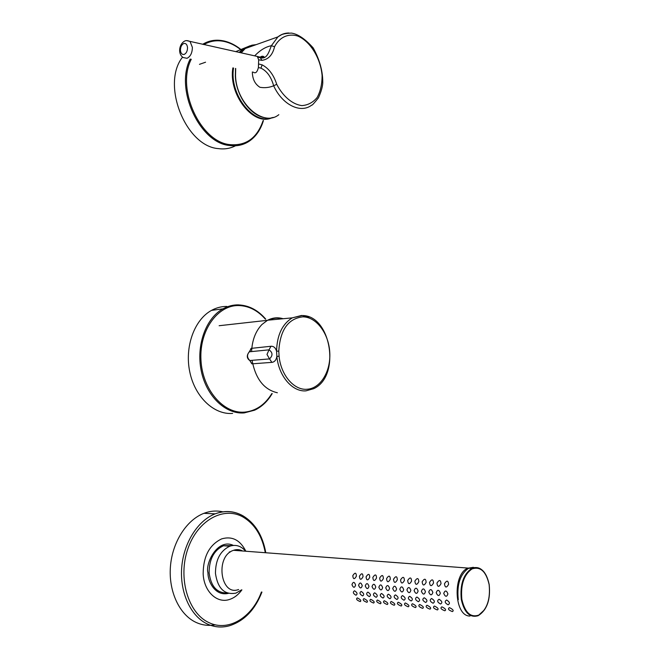<?xml version="1.0" encoding="UTF-8"?>
<svg xmlns="http://www.w3.org/2000/svg" width="660" height="660" viewBox="0 0 660 660"><rect width="100%" height="100%" fill="white"/><g stroke="black" fill="none" stroke-linecap="round" stroke-linejoin="round"><path stroke-width="0.99" d="M233.558 68.029C229.226 93.761 252.73 124.418 270.814 118.066L272.151 117.645M249.158 46.167L244.084 48.551L239.761 52.544M184.247 54.392C182.094 54.838 180.823 53.476 180.436 50.292C180.493 46.951 181.574 44.698 183.686 43.535C185.848 43.073 187.126 44.434 187.531 47.619C187.465 51.026 186.376 53.287 184.247 54.392M253.052 45.755L247.376 47.784M254.958 55.918L257.326 56.447L258.662 59.812L258.415 67.526C257.194 72.253 255.494 73.796 253.308 72.138M258.662 59.812L261.88 60.332C268.381 59.499 272.613 54.962 274.56 46.711C279.551 37.084 288.272 33.173 297.734 36.036C310.357 41.341 320.677 58.319 322.096 75.603C322.105 84.051 320.455 91.336 317.163 97.465C313.013 102.481 307.906 105.196 301.834 105.608C292.429 104.371 282.975 96.442 276.721 84.315C273.694 74.885 268.834 68.401 262.135 64.862L260.947 68.17C266.912 70.975 271.153 76.849 273.661 85.792C269.305 87.599 264.726 88.093 259.933 87.285C254.958 84.125 252.425 79.01 252.343 71.94M254.694 55.861C260.065 50.209 265.625 46.827 271.367 45.713L277.926 36.886C281.193 34.295 284.864 33 288.94 33M257.829 57.214L260.362 57.7C266.921 59.614 268.95 51.917 271.367 45.713L274.56 46.711M186.623 40.631L257.326 56.447C260.906 57.453 263.15 57.585 264.049 56.834C262.969 55.976 261.739 56.05 260.362 57.065M260.947 68.17L258.415 67.526M258.901 64.045L262.135 64.862M251.592 351.582C252.145 340.189 255.585 331.163 261.938 324.514L267.457 320.314L219.136 325.718M277.365 392.758C264 389.664 255.568 378.856 252.062 360.327M276.565 351.17C277.01 335.132 282.257 324.027 292.306 317.848L302.074 315.571C330.875 314.762 341.236 376.101 313.731 388.674L305.976 390.852C292.495 392.106 278.677 376.142 276.862 356.425L276.565 351.17L278.792 351.145C280.112 330 288.106 318.574 302.775 316.849C316.371 316.841 328.721 333.424 329.761 352.308C330.99 371.184 320.62 388.534 306.991 389.26C294.063 390.439 280.822 375.103 279.081 356.194L276.862 356.425C276.21 360.038 274.543 362.018 271.879 362.365L252.706 363.792M251.856 348.298L270.971 346.269C273.636 346.112 275.5 347.729 276.557 351.137M251.188 348.373L249.356 351.805L269.024 349.833L270.971 346.269M271.879 362.365L269.536 358.908L249.835 360.508L252.037 363.841M269.024 349.833C272.795 352.506 272.959 355.525 269.536 358.908L266.986 354.428L269.024 349.833M279.081 356.194L278.792 351.145M215.309 624.797C208.659 626.035 202.224 625.235 195.995 622.38C179.413 614.749 168.473 591.319 170.42 566.692C172.301 542.058 186.615 519.907 203.907 513.332C210.35 510.898 216.711 510.403 222.998 511.863M241.898 589.875C238.425 594.693 234.308 597.886 229.548 599.445C217.041 603.851 203.915 591.467 203.164 573.919C203.247 556.429 209.418 544.756 221.669 538.873C232.114 535.879 240.182 539.995 245.858 551.24M241.618 589.85L235.876 593.142C224.524 595.114 217.717 588.538 215.457 573.408C215.507 559.828 220.275 550.762 229.771 546.216C235.876 544.261 241.148 545.927 245.586 551.215M235.488 145.777C230.282 148.492 224.59 149.44 218.419 148.615C185.864 146.487 160.842 84.422 182.564 57.09M232.609 413.407C214.038 414.991 194.89 396.998 189.758 371.836C184.487 346.731 194.395 319.654 211.522 310.382C216.43 307.7 221.546 306.38 226.875 306.438M473.36 567.311L467.486 568.293C452.265 574.852 454.418 616.564 470.027 616.036M238.615 589.52C220.613 596.549 214.921 556.743 233.038 550.489L233.516 550.308C236.684 549.202 239.712 549.433 242.608 550.993M360.236 601.59C356.746 600.245 355.773 599.008 357.316 597.894C360.558 599.519 361.531 600.757 360.236 601.59M355.979 595.237C353.059 593.571 352.58 592.078 354.552 590.774C357.283 592.564 357.761 594.049 355.979 595.237M355.6 585.04C354.593 588.134 353.372 588.002 351.945 584.653C353.158 581.501 354.37 581.633 355.6 585.04M356.383 576.172C354.403 579.645 353.207 579.48 352.786 575.652C355.014 572.245 356.21 572.418 356.383 576.172M366.877 602.316C363.363 600.955 362.389 599.717 363.957 598.595C367.232 600.237 368.206 601.474 366.877 602.316M362.62 595.922C359.675 594.247 359.197 592.754 361.193 591.434C363.949 593.241 364.427 594.734 362.62 595.922M362.257 585.676C361.234 588.786 360.005 588.654 358.57 585.28C359.783 582.12 361.012 582.252 362.257 585.676M363.033 576.757C361.045 580.255 359.832 580.082 359.395 576.238C361.639 572.814 362.843 572.987 363.033 576.757M373.593 603.042C370.054 601.681 369.08 600.435 370.673 599.305C373.972 600.955 374.946 602.201 373.593 603.042M369.328 596.623C366.366 594.932 365.887 593.431 367.9 592.111C370.689 593.926 371.167 595.427 369.328 596.623M368.981 586.319C367.95 589.446 366.704 589.314 365.252 585.923C366.481 582.747 367.727 582.879 368.981 586.319M369.748 577.351C367.752 580.874 366.531 580.693 366.077 576.832C368.321 573.391 369.55 573.565 369.748 577.351M380.374 603.776C376.81 602.407 375.837 601.153 377.454 600.022C380.779 601.681 381.752 602.935 380.374 603.776M376.117 597.325C373.123 595.634 372.644 594.115 374.682 592.795C377.495 594.619 377.974 596.129 376.117 597.325M375.779 586.971C374.74 590.114 373.477 589.974 372.009 586.567C373.246 583.374 374.509 583.514 375.779 586.971M376.538 577.954C374.534 581.493 373.296 581.32 372.826 577.434C375.086 573.969 376.324 574.142 376.538 577.954M387.238 604.519C383.641 603.141 382.668 601.879 384.31 600.748C387.667 602.415 388.641 603.677 387.238 604.519M382.973 598.034C379.945 596.335 379.467 594.817 381.538 593.48C384.376 595.32 384.854 596.838 382.973 598.034M382.643 587.631C381.596 590.783 380.325 590.65 378.84 587.227C380.086 584.017 381.356 584.149 382.643 587.631M383.394 578.564C381.381 582.12 380.127 581.947 379.649 578.036C381.917 574.555 383.163 574.728 383.394 578.564M394.16 605.269C390.547 603.884 389.573 602.621 391.24 601.483C394.622 603.158 395.596 604.42 394.16 605.269M389.903 598.752C386.851 597.036 386.372 595.51 388.459 594.173C391.33 596.021 391.809 597.547 389.903 598.752M389.59 588.291C388.525 591.467 387.238 591.327 385.737 587.887C386.999 584.661 388.286 584.793 389.59 588.291M390.332 579.183C388.303 582.755 387.04 582.574 386.537 578.647C388.822 575.149 390.085 575.322 390.332 579.183M401.164 606.029C397.526 604.634 396.553 603.364 398.244 602.217C401.651 603.908 402.625 605.179 401.164 606.029M396.899 599.478C393.83 597.754 393.343 596.219 395.464 594.874C398.351 596.739 398.838 598.273 396.899 599.478M396.611 588.967C395.53 592.152 394.234 592.02 392.716 588.555C393.987 585.313 395.282 585.445 396.611 588.967M397.337 579.802C395.299 583.399 394.02 583.217 393.508 579.265C395.802 575.743 397.072 575.924 397.337 579.802M408.243 606.796C404.572 605.393 403.598 604.114 405.322 602.968C408.763 604.667 409.736 605.946 408.243 606.796M403.978 600.212C400.876 598.48 400.397 596.937 402.534 595.592C405.463 597.457 405.941 598.999 403.978 600.212M403.697 589.644C402.608 592.853 401.305 592.713 399.77 589.231C401.049 585.973 402.361 586.105 403.697 589.644M404.423 580.437C402.377 584.042 401.082 583.861 400.546 579.892C402.847 576.353 404.143 576.535 404.423 580.437M415.404 607.571C411.7 606.16 410.726 604.882 412.483 603.727C415.94 605.434 416.914 606.721 415.404 607.571M411.139 600.955C408.004 599.214 407.525 597.663 409.687 596.31C412.64 598.191 413.119 599.742 411.139 600.955M410.866 590.329C409.769 593.554 408.441 593.414 406.89 589.908C408.193 586.633 409.513 586.773 410.866 590.329M411.584 581.072C409.522 584.702 408.218 584.512 407.665 580.519C409.984 576.964 411.287 577.145 411.584 581.072M422.639 608.355C418.91 606.936 417.937 605.649 419.71 604.494C423.209 606.21 424.182 607.497 422.639 608.355M418.366 601.706C415.206 599.957 414.727 598.397 416.922 597.036C419.9 598.925 420.379 600.485 418.366 601.706M418.118 591.03C417.004 594.264 415.668 594.124 414.1 590.601C415.404 587.309 416.749 587.449 418.118 591.03M418.828 581.707C416.749 585.362 415.429 585.172 414.859 581.155C417.186 577.582 418.506 577.764 418.828 581.707M429.949 609.147C426.195 607.72 425.221 606.424 427.028 605.261C430.543 606.994 431.516 608.289 429.949 609.147M425.683 602.464C422.491 600.699 422.004 599.131 424.231 597.77C427.243 599.676 427.721 601.235 425.683 602.464M425.444 591.731C424.322 594.982 422.969 594.841 421.385 591.302C422.705 587.986 424.058 588.126 425.444 591.731M426.145 582.359C424.058 586.03 422.722 585.841 422.136 581.798C424.471 578.201 425.807 578.391 426.145 582.359M437.341 609.947C433.554 608.512 432.581 607.208 434.42 606.045C437.968 607.786 438.941 609.089 437.341 609.947M433.076 603.232C429.858 601.458 429.371 599.882 431.623 598.505C434.659 600.427 435.146 602.003 433.076 603.232M432.853 592.441C431.714 595.716 430.345 595.567 428.744 592.004C430.081 588.67 431.45 588.819 432.853 592.441M433.537 583.019C431.442 586.707 430.097 586.517 429.495 582.45C431.838 578.837 433.183 579.026 433.537 583.019M444.815 610.764C441.004 609.312 440.03 608.009 441.895 606.837C445.475 608.586 446.449 609.898 444.815 610.764M440.55 604.007C437.299 602.225 436.813 600.641 439.09 599.255C442.159 601.186 442.645 602.77 440.55 604.007M440.344 593.159C439.197 596.45 437.811 596.302 436.194 592.713C437.531 589.372 438.916 589.512 440.344 593.159M441.02 583.679C438.916 587.392 437.547 587.202 436.928 583.11C439.279 579.472 440.649 579.661 441.02 583.679M452.372 611.581C448.528 610.129 447.554 608.809 449.452 607.637C453.065 609.403 454.039 610.714 452.372 611.581M448.107 604.791C444.823 602.992 444.345 601.4 446.647 600.014C449.749 601.961 450.236 603.553 448.107 604.791M447.917 593.885C446.754 597.193 445.36 597.044 443.718 593.439C445.071 590.073 446.473 590.221 447.917 593.885M448.585 584.356C446.465 588.085 445.087 587.895 444.444 583.778C446.812 580.123 448.189 580.313 448.585 584.356M273.182 117.398L270.336 118.437C252.071 124.872 228.36 93.786 232.881 67.889M239.209 52.42L242.385 49.31L249.917 45.804M187.06 58.286L183.249 57.56C177.367 53.881 179.305 43.898 184.519 41.167C185.798 40.326 187.646 40.441 190.08 41.522L192.374 47.371C192.291 52.841 190.525 56.479 187.06 58.286M256.171 44.641L252.013 45.177L248.119 46.67L245.256 48.535L241.172 52.858M235.694 68.475L235.529 75.826C236.305 103.925 263.505 127.347 278.834 114.683M276.721 84.315L273.661 85.792C282.364 104.956 300.679 113.776 311.71 105.105C311.825 105.74 314.053 103.331 318.409 97.886C320.983 92.177 322.435 87.301 322.757 83.243C322.979 71.734 319.795 59.961 313.211 47.941C305.217 38.965 297.94 34.015 291.398 33.091C286.085 33.338 282.604 33.99 280.945 35.046L277.918 36.886M260.362 57.7L261.88 60.332M268.678 320.116C273.141 317.971 277.769 317.526 282.579 318.78M301.76 315.472L309.111 317.031M267.638 320.224L292.306 317.848L301.587 315.463M249.356 351.805C246.79 354.783 246.947 357.687 249.835 360.508L249.538 360.368C246.625 358.066 246.551 355.212 249.315 351.813L249.356 351.805M249.076 352.011L249.315 351.813C249.571 352.242 250.123 351.12 250.973 348.455M261.938 592.069C255.107 609.659 244.365 620.862 229.713 625.688C222.065 627.883 214.624 627.322 207.372 624.013C190.756 616.316 179.767 592.647 181.69 567.765C183.554 542.875 197.86 520.484 215.168 513.835C224.73 510.287 233.83 510.848 242.451 515.526M261.418 592.012C252.26 617.347 228.401 632.206 208.923 622.594C188.026 613.173 177.721 577.756 187.844 548.922C197.662 519.94 223.987 505.915 243.235 517.143C254.826 524.164 262.177 536.019 265.287 552.709M233.384 545.416C217.421 537.801 205.029 563.887 207.991 572.872C207.636 580.503 214.706 596.615 228.368 593.356M232.13 545.572L223.443 545.754C213.947 550.275 209.17 559.284 209.113 572.789C210.919 586.427 216.934 593.15 227.164 592.961M203.882 44.591C210.194 40.903 217.074 39.889 224.532 41.547C229.944 42.809 235.158 45.367 240.157 49.228M263.117 120.582C257.185 137.932 246.188 145.942 230.125 144.639C200.747 142.395 175.733 89.017 191.276 59.235M263.447 120.483C260.725 129.566 256.063 136.422 249.447 141.042C243.606 144.994 237.014 146.487 229.672 145.505C199.914 143.261 174.529 89.24 190.22 59.012M202.669 44.319C208.048 41.027 213.931 39.715 220.316 40.384M271.837 393.575C264.949 404.778 255.89 410.965 244.654 412.129C223.542 414.1 202.315 389.557 200.953 359.89C199.279 330.239 217.775 304.87 238.87 305.547C248.845 305.902 257.68 310.431 265.361 319.135M238.425 304.87L248.044 306.603M272.209 393.55C267.655 401.288 261.789 406.832 254.628 410.182L244.192 412.912C225.621 414.496 206.423 396.313 201.25 370.887C195.938 345.518 205.837 318.178 222.964 308.839C227.873 306.133 232.988 304.804 238.326 304.87M484.613 609.691L478.12 615.714C469.928 618.065 464.343 612.719 461.348 599.701L461.307 599.437C459.913 584.702 463.312 574.423 471.504 568.598L471.958 568.375C477.848 566.082 482.707 568.656 486.519 576.081M461.843 599.338C460.531 584.834 463.906 574.703 471.949 568.953C480.34 566.181 486.057 571.345 489.101 584.455L489.142 584.702C490.495 598.719 487.261 608.767 479.424 614.848C470.984 618.115 465.143 613.041 461.893 599.602L461.307 599.437M461.348 599.701L461.893 599.602M458.304 599.692L458.255 599.395C456.769 584.595 460.16 574.249 468.427 568.367L475.043 567.551M469.986 568.227L474.004 567.707M249.744 45.919L235.711 51.653M205.565 62.205L199.468 64.342M235.331 75.95L235.513 68.434M241.106 52.849L245.256 48.535L277.926 36.886M235.331 75.999C236.132 95.609 250.231 115.393 264.52 117.637M261.938 324.514L267.391 320.364C272.481 317.65 277.728 317.105 283.132 318.73M249.785 360.508L251.823 363.808M265.798 552.75C262.697 535.573 255.156 523.297 243.177 515.93C234.415 510.997 225.076 510.304 215.168 513.835L203.907 513.332M229.771 546.216L223.443 545.754L232.188 545.564M240.463 49.12C235.323 45.078 229.936 42.397 224.326 41.06C216.538 39.286 209.327 40.375 202.694 44.327M265.716 319.093C257.911 310.076 248.853 305.349 238.54 304.912C233.145 304.813 227.956 306.125 222.964 308.839L211.522 310.382M467.94 568.07L471.958 568.375C480.538 565.958 486.271 571.304 489.159 584.389L489.2 584.644C490.677 599.759 486.981 610.12 478.12 615.714M474.919 567.567L468.88 568.136L233.516 550.308M230.34 551.974L229.317 551.892"/></g></svg>
